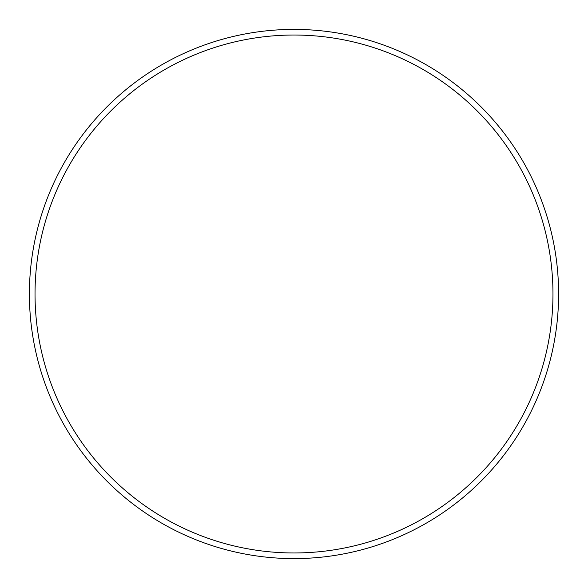 <?xml version="1.0" encoding="UTF-8"?>
<svg xmlns="http://www.w3.org/2000/svg" width="588" height="588" viewBox="0 0 588 588"><rect width="100%" height="100%" fill="white"/><g stroke="black" fill="none" stroke-linecap="round" stroke-linejoin="round"><path stroke-width="0.88" d="M552.97 294A258.97 258.97 0 0 0 294 35.03A258.97 258.97 0 0 0 35.03 294A258.97 258.97 0 0 0 294 552.97A258.97 258.97 0 0 0 552.97 294M29.4 294A264.6 264.6 0 0 1 294 29.4A264.6 264.6 0 0 1 558.6 294A264.6 264.6 0 0 1 294 558.6A264.6 264.6 0 0 1 29.4 294"/></g></svg>
